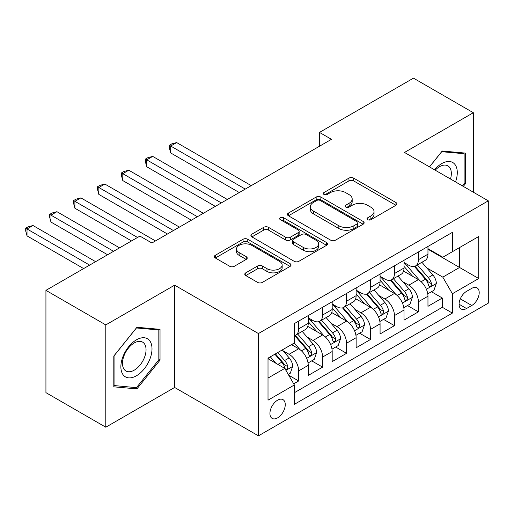 <?xml version="1.0" encoding="UTF-8"?>
<svg xmlns="http://www.w3.org/2000/svg" width="514" height="514" viewBox="0 0 514 514"><rect width="100%" height="100%" fill="white"/><g stroke="black" fill="none" stroke-linecap="round" stroke-linejoin="round"><path stroke-width="0.77" d="M367.69 219.677A2.326 1.343 0 0 0 370.979 219.677L395.953 205.266A3.322 1.921 0 0 0 396.924 203.904A3.322 1.921 0 0 0 395.953 202.548L353.645 178.127A3.322 1.921 0 0 0 348.948 178.127L323.974 192.544A2.326 1.343 0 0 0 323.293 193.489A2.326 1.343 0 0 0 323.974 194.44A2.326 1.343 0 0 0 327.264 194.44L330.496 192.577A10.633 6.142 0 0 1 345.536 192.577L349.064 194.613A10.633 6.142 0 0 1 352.18 198.95A10.633 6.142 0 0 1 349.064 203.293L345.832 205.163A2.326 1.343 0 0 0 345.151 206.114A2.326 1.343 0 0 0 345.832 207.058A2.326 1.343 0 0 0 349.122 207.058L352.353 205.195A10.633 6.142 0 0 1 367.394 205.195L370.922 207.232A10.633 6.142 0 0 1 374.038 211.575A10.633 6.142 0 0 1 370.922 215.912L367.69 217.782A2.326 1.343 0 0 0 367.009 218.733A2.326 1.343 0 0 0 367.69 219.677L367.69 217.782M277.592 417.876A10.839 6.258 120 0 0 284.672 408.328A10.839 6.258 120 0 0 283.008 399.648A10.839 6.258 120 0 0 277.592 400.181A10.839 6.258 120 0 0 270.512 409.729A10.839 6.258 120 0 0 272.176 418.415A10.839 6.258 120 0 0 277.592 417.876M245.769 272.838A3.322 1.921 0 0 0 244.792 274.193A3.322 1.921 0 0 0 245.769 275.549L257.636 282.404A3.322 1.921 0 0 0 262.339 282.404L290.069 266.393A3.322 1.921 0 0 0 291.046 265.038A3.322 1.921 0 0 0 290.069 263.676L247.767 239.254A3.322 1.921 0 0 0 243.064 239.254L215.334 255.265A3.322 1.921 0 0 0 214.357 256.621A3.322 1.921 0 0 0 215.334 257.977L229.668 266.258A3.322 1.921 0 0 0 234.371 266.258L246.238 259.403A3.322 1.921 0 0 0 247.215 258.047A3.322 1.921 0 0 0 246.238 256.692L239.132 252.586A8.892 5.134 0 0 1 236.524 248.956A8.892 5.134 0 0 1 242.01 244.214A8.892 5.134 0 0 1 251.706 245.326L279.552 261.408A8.892 5.134 0 0 1 282.16 265.038A8.892 5.134 0 0 1 276.667 269.779A8.892 5.134 0 0 1 266.978 268.668L262.339 265.982A3.322 1.921 0 0 0 257.636 265.982L245.769 272.838L245.769 275.549M174.631 285.167L105.794 324.912L45.932 290.352L45.932 392.651L105.794 427.211L174.631 387.466L258.439 435.846L258.439 333.547L174.631 285.167L174.631 387.466M473.336 192.197L473.336 112.714L404.499 152.452L488.3 200.839L258.439 333.547M473.336 112.714L413.474 78.154L319.496 132.413L319.496 146.233M45.932 290.352L139.911 236.093L151.887 243L331.466 139.32L319.496 132.413M330.733 240.205A3.322 1.921 0 0 0 335.43 240.205L363.167 224.194A3.322 1.921 0 0 0 364.137 222.832A3.322 1.921 0 0 0 363.167 221.476L320.858 197.055A3.322 1.921 0 0 0 316.161 197.055L288.425 213.066A3.322 1.921 0 0 0 287.454 214.422A3.322 1.921 0 0 0 288.425 215.777L330.733 240.205M281.248 220.185A2.326 1.343 0 0 1 283.606 220.512L283.606 217.743L326.615 242.576A3.322 1.921 0 0 1 327.591 243.938A3.322 1.921 0 0 1 326.615 245.294L298.885 261.305A3.322 1.921 0 0 1 294.181 261.305L251.879 236.877L251.879 234.166A3.322 1.921 0 0 0 250.903 235.521A3.322 1.921 0 0 0 251.879 236.877M251.879 234.166L263.746 227.31A3.322 1.921 0 0 1 268.449 227.31L285.604 237.217A3.322 1.921 0 0 0 290.307 237.217L298.178 232.675A3.322 1.921 0 0 0 299.154 231.313A3.322 1.921 0 0 0 298.178 229.957L280.316 219.645A2.326 1.343 0 0 1 279.635 218.694A2.326 1.343 0 0 1 281.074 217.454A2.326 1.343 0 0 1 283.606 217.743M293.693 383.836L298.66 380.964L288.727 375.233M283.073 350.818L289.086 354.287A13.544 7.819 60 0 1 298.66 370.877L308.239 365.345L308.239 375.438L322.606 367.144L311.715 360.854M307.019 336.991L313.026 340.461A13.544 7.819 60 0 1 322.606 357.05L332.185 351.525L332.185 361.612L346.552 353.317L335.655 347.027M330.965 323.165L336.972 326.641A13.544 7.819 60 0 1 346.552 343.23L356.131 337.698L356.131 347.792L370.498 339.497L359.601 333.207M354.904 309.344L360.918 312.814A13.544 7.819 60 0 1 370.498 329.403L380.071 323.871L380.071 333.965L394.437 325.67L383.547 319.38M378.85 295.518L384.864 298.987A13.544 7.819 60 0 1 394.437 315.577L404.017 310.051L404.017 320.138L418.383 311.85L418.383 301.757A13.544 7.819 -120 0 0 408.803 285.167L402.796 281.698M407.486 305.56L418.383 311.85M308.239 365.345A13.544 7.819 -120 0 0 298.66 348.755L291.477 344.611M332.185 351.525A13.544 7.819 -120 0 0 322.606 334.935L307.796 326.384M356.131 337.698A13.544 7.819 -120 0 0 346.552 321.109L331.742 312.557M380.071 323.871A13.544 7.819 -120 0 0 370.498 307.282L355.688 298.737M404.017 310.051A13.544 7.819 -120 0 0 394.437 293.462L379.634 284.91M471.781 288.348L466.513 291.387A10.498 6.059 120 0 0 459.651 300.639A10.498 6.059 120 0 0 461.264 309.049A10.498 6.059 120 0 0 466.513 308.528L471.781 305.489A10.498 6.059 120 0 0 478.637 296.237A10.498 6.059 120 0 0 477.024 287.827A10.498 6.059 120 0 0 471.781 288.348M258.439 435.846L488.3 303.138L488.3 200.839M268.012 378.066L284.775 368.39L294.355 384.973L294.355 404.332L452.384 313.09L452.384 293.738L442.805 277.149L426.736 267.871M294.355 384.973L268.012 400.181L268.012 358.155L294.355 342.947L294.355 323.595L452.384 232.36L452.384 251.712L478.72 236.504L478.72 278.53L452.384 293.738M308.239 317.793L313.026 320.556A13.544 7.819 60 0 0 319.804 321.224L329.378 315.699A13.544 7.819 -120 0 0 332.185 309.499L332.185 301.757M332.185 303.967L336.972 306.729A13.544 7.819 60 0 0 343.744 307.404L353.324 301.872A13.544 7.819 -120 0 0 356.131 295.672L356.131 287.93M356.131 290.14L360.918 292.909A13.544 7.819 60 0 0 367.69 293.578L377.27 288.052A13.544 7.819 -120 0 0 380.071 281.845L380.071 274.11M380.071 276.32L384.864 279.083A13.544 7.819 60 0 0 391.636 279.757L401.209 274.225A13.544 7.819 -120 0 0 404.017 268.025L404.017 260.283M294.355 392.715L442.329 307.288L442.329 298.024L427.963 306.318L427.963 296.225A13.544 7.819 -120 0 0 418.383 279.635L403.574 271.09M404.017 262.493L408.803 265.263A13.544 7.819 -120 0 0 415.575 265.931A13.544 7.819 -120 0 0 418.383 259.731L418.383 251.988M415.575 265.931L425.155 260.399A13.544 7.819 -120 0 0 427.963 254.199L427.963 246.457M298.66 321.109L298.66 328.851A13.544 7.819 60 0 1 295.858 335.051A13.544 7.819 60 0 1 294.355 335.597M295.858 335.051L305.438 329.519A13.544 7.819 -120 0 0 308.239 323.319L308.239 315.577M322.606 307.282L322.606 315.024A13.544 7.819 60 0 1 319.804 321.224M346.552 293.462L346.552 301.204A13.544 7.819 60 0 1 343.744 307.404M370.498 279.635L370.498 287.377A13.544 7.819 60 0 1 367.69 293.578M394.437 265.815L394.437 273.551A13.544 7.819 60 0 1 391.636 279.757M394.437 315.577L394.437 325.67M370.498 329.403L370.498 339.497M346.552 343.23L346.552 353.317M322.606 357.05L322.606 367.144M298.66 370.877L298.66 380.964M284.775 368.39L268.012 358.708M442.805 277.149L459.567 267.473L459.567 247.568L478.72 236.504M427.963 249.226L478.72 278.53M427.963 248.673L442.805 257.244L452.384 251.712M105.794 324.912L105.794 427.211M431.432 291.734L442.329 298.024M442.329 307.288L452.384 313.09M463.3 186.402L465.311 183.896L465.311 153.088L442.207 151.026L429.466 166.87M113.812 386.83L136.923 388.899L160.027 360.153L160.027 329.346L136.923 327.277L113.812 356.022L113.812 386.83M464.116 183.202L465.311 183.896M158.826 359.459L160.027 360.153M134.482 387.485L136.923 388.899M368.622 220.011L370.922 218.681A10.633 6.142 0 0 0 374.038 214.338L374.038 211.575M352.18 198.95L352.18 201.719A10.633 6.142 0 0 1 349.064 206.063L346.764 207.386M395.909 205.285L353.645 180.889A3.322 1.921 0 0 0 348.948 180.889L324.906 194.767M363.122 224.22L320.858 199.817A3.322 1.921 0 0 0 316.161 199.817L288.47 215.803M357.288 223.783A2.326 1.343 0 0 0 357.969 222.832A2.326 1.343 0 0 0 357.288 221.887L320.158 200.447A2.326 1.343 0 0 0 316.862 200.447L313.456 202.413A10.633 6.142 0 0 0 310.34 206.756A10.633 6.142 0 0 0 313.456 211.1L338.842 225.755A10.633 6.142 0 0 0 353.883 225.755L357.288 223.783L357.288 226.552A2.326 1.343 0 0 0 357.969 225.601L357.969 222.832M310.34 206.756L310.34 209.519A10.633 6.142 0 0 0 313.456 213.863L313.456 211.1M357.288 226.552L353.883 228.518A10.633 6.142 0 0 1 338.842 228.518L313.456 213.863M251.924 236.903L263.746 230.079L263.746 227.31M299.154 231.313L299.154 234.082A3.322 1.921 0 0 1 298.178 235.438L290.307 239.98A3.322 1.921 0 0 1 285.604 239.98L268.449 230.079A3.322 1.921 0 0 0 263.746 230.079M283.606 220.512L326.576 245.319M303.408 247.497A8.892 5.134 0 0 0 313.097 248.609A8.892 5.134 0 0 0 318.59 243.867A8.892 5.134 0 0 0 315.981 240.237L306.171 234.57A3.322 1.921 0 0 0 301.467 234.57L293.597 239.119A3.322 1.921 0 0 0 292.62 240.475A3.322 1.921 0 0 0 293.597 241.831L303.408 247.497L303.408 250.26A8.892 5.134 0 0 0 313.097 251.372A8.892 5.134 0 0 0 318.59 246.63L318.59 243.867M292.62 240.475L292.62 243.238A3.322 1.921 0 0 0 293.597 244.6L293.597 241.831M303.408 250.26L293.597 244.6M282.16 265.038L282.16 267.8A8.892 5.134 0 0 1 276.667 272.542A8.892 5.134 0 0 1 266.978 271.431L262.339 268.751A3.322 1.921 0 0 0 257.636 268.751L245.814 275.575M236.524 248.956L236.524 251.719A8.892 5.134 0 0 0 239.132 255.349L239.132 252.586M246.193 259.429L239.132 255.349M290.024 266.419L247.767 242.017A3.322 1.921 0 0 0 243.064 242.017L215.379 258.002M427.757 293.854L433.944 290.281L436.341 283.368A8.976 5.179 -120 0 0 432.846 274.945L421.904 262.275M419.713 280.515L406.741 265.494A25.906 14.957 -120 0 0 404.017 262.641M412.601 276.294L405.34 267.897A21.504 12.413 -120 0 0 404.017 266.451M251.25 185.631L176.668 142.571L170.68 146.027L170.68 152.941L239.28 192.544M414.355 266.419L425.425 279.231A8.976 5.179 60 0 1 428.625 285.411L429.274 286.471L430.488 286.304L431.297 285.315L431.497 283.754A8.976 5.179 -120 0 0 428.297 277.573L417.355 264.903M415.01 266.207L426.896 279.976A4.568 2.641 60 0 1 428.053 281.762L431.497 283.754M170.68 152.941L169.363 148.032L169.363 145.269L245.268 189.088M169.363 145.269L171.76 143.888L176.668 142.571M455.52 181.917A22.012 12.709 120 0 0 441.732 163.587A22.012 12.709 120 0 0 434.523 169.787M450.495 179.013A16.666 9.618 120 0 0 447.88 165.861A16.666 9.618 120 0 0 439.547 166.69A16.666 9.618 120 0 0 435.185 170.173M429.518 166.902L441.732 151.707L464.116 153.705L464.116 183.556L462.292 185.824M462.632 152.851L464.116 153.705M149.921 359.016A22.012 12.709 120 0 0 144.222 337.756A22.012 12.709 120 0 0 122.962 356.607A22.012 12.709 120 0 0 128.661 377.867A22.012 12.709 120 0 0 149.921 359.016M144.466 357.461A16.666 9.618 120 0 0 142.59 342.118A16.666 9.618 120 0 0 124.054 355.643A16.666 9.618 120 0 0 125.93 370.986A16.666 9.618 120 0 0 144.466 357.461M114.057 385.661L114.057 355.81L136.441 327.964L158.826 329.962L158.826 359.813L136.441 387.659L113.812 385.526M157.348 329.101L158.826 329.962M403.818 307.68L410.005 304.108L412.395 297.195A8.976 5.179 -120 0 0 408.9 288.765L397.964 276.102M395.767 294.336L382.795 279.314A25.906 14.957 -120 0 0 380.071 276.468M388.655 290.121L381.394 281.717A21.504 12.413 -120 0 0 380.071 280.278M227.31 199.458L152.722 156.397L146.741 159.854L146.741 166.767L215.334 206.371M390.415 280.239L401.479 293.051A8.976 5.179 60 0 1 404.679 299.232L405.334 300.298L406.542 300.125L407.358 299.142L407.551 297.574A8.976 5.179 -120 0 0 404.351 291.393L393.409 278.729M391.064 280.034L402.957 293.796A4.568 2.641 60 0 1 404.107 295.589L407.551 297.574M146.741 166.767L145.423 161.859L145.423 159.089L221.322 202.914M145.423 159.089L147.814 157.708L152.722 156.397M379.872 321.501L386.059 317.928L388.449 311.015A8.976 5.179 -120 0 0 384.96 302.592L374.019 289.928M371.828 308.162L358.849 293.141A25.906 14.957 -120 0 0 356.131 290.288M364.709 303.947L357.455 295.544A21.504 12.413 -120 0 0 356.131 294.098M203.364 213.284L128.776 170.218L122.795 173.674L122.795 180.587L191.394 220.191M366.469 294.066L377.533 306.877A8.976 5.179 60 0 1 380.733 313.058L381.388 314.125L382.602 313.951L383.412 312.968L383.605 311.4A8.976 5.179 -120 0 0 380.411 305.22L369.47 292.55M367.118 293.854L379.011 307.623A4.568 2.641 60 0 1 380.161 309.409L383.605 311.4M122.795 180.587L121.477 175.679L121.477 172.916L197.376 216.735M121.477 172.916L123.874 171.535L128.776 170.218M355.926 335.327L362.113 331.755L364.51 324.842A8.976 5.179 -120 0 0 361.014 316.418L350.073 303.748M347.882 321.982L334.91 306.961A25.906 14.957 -120 0 0 332.185 304.115M340.769 317.768L333.509 309.37A21.504 12.413 -120 0 0 332.185 307.925M179.418 227.104L104.837 184.044L98.849 187.501L98.849 194.414L167.448 234.018M342.523 307.892L353.593 320.704A8.976 5.179 60 0 1 356.793 326.885L357.442 327.945L358.656 327.778L359.466 326.788L359.665 325.221A8.976 5.179 -120 0 0 356.465 319.04L345.524 306.376M343.179 307.68L355.065 321.449A4.568 2.641 60 0 1 356.221 323.235L359.665 325.221M98.849 194.414L97.532 189.505L97.532 186.743L173.436 230.561M97.532 186.743L99.928 185.355L104.837 184.044M331.986 349.147L338.173 345.575L340.564 338.662A8.976 5.179 -120 0 0 337.068 330.239L326.127 317.575M323.936 335.809L310.964 320.787A25.906 14.957 -120 0 0 308.239 317.941M316.823 331.594L309.563 323.19A21.504 12.413 -120 0 0 308.239 321.745M155.479 240.931L80.891 197.871L74.903 201.327L74.903 208.234L131.533 240.931M318.584 321.713L329.647 334.524A8.976 5.179 60 0 1 332.847 340.705L333.496 341.771L334.71 341.598L335.526 340.615L335.719 339.047A8.976 5.179 -120 0 0 332.519 332.866L321.578 320.203M319.233 321.507L331.125 335.269A4.568 2.641 60 0 1 332.275 337.055L335.719 339.047M74.903 208.234L73.586 203.326L73.586 200.563L137.521 237.474M73.586 200.563L75.982 199.181L80.891 197.871M308.04 362.974L314.227 359.402L316.618 352.488A8.976 5.179 -120 0 0 313.122 344.065L302.187 331.395M299.996 349.636L294.265 342.999M292.877 345.414L291.946 344.341M119.563 247.844L56.945 211.691L50.963 215.148L50.963 222.061L107.587 254.751M294.638 335.539L305.702 348.351A8.976 5.179 60 0 1 308.901 354.531L309.556 355.592L310.764 355.425L311.58 354.435L311.773 352.874A8.976 5.179 -120 0 0 308.573 346.693L297.638 334.023M295.287 335.327L307.179 349.096A4.568 2.641 60 0 1 308.329 350.882L311.773 352.874M50.963 222.061L49.646 217.152L49.646 214.389L113.575 251.295M49.646 214.389L52.036 213.008L56.945 211.691M288.245 374.398L290.281 373.228L292.678 366.315A8.976 5.179 -120 0 0 289.183 357.885L282.295 349.912M275.864 363.244L270.319 356.825M268.931 359.241L268.012 358.174M95.617 261.665L33.005 225.517L27.017 228.974L27.017 235.887L83.641 268.578M274.868 354.197L281.756 362.171A8.976 5.179 60 0 1 284.955 368.352L285.611 369.418L286.825 369.245L287.634 368.262L287.834 366.694A8.976 5.179 -120 0 0 284.634 360.513L277.746 352.54M275.427 353.876L283.233 362.916A4.568 2.641 60 0 1 284.383 364.709L287.834 366.694M27.017 235.887L25.7 230.979L25.7 228.21L89.629 265.121M25.7 228.21L28.097 226.828L33.005 225.517M289.086 354.287L298.66 348.755M313.026 340.461L322.606 334.935M336.972 326.641L346.552 321.109M360.918 312.814L370.498 307.282M384.864 298.987L394.437 293.462M408.803 285.167L418.383 279.635M418.383 259.731L427.963 254.199M298.66 328.851L308.239 323.319M322.606 315.024L332.185 309.499M346.552 301.204L356.131 295.672M370.498 287.377L380.071 281.845M394.437 273.551L404.017 268.025M418.383 301.757L427.963 296.225M460.293 298.859L471.781 305.489M459.086 304.243L466.513 308.528M370.922 218.681L370.922 215.912M345.832 207.058L345.832 205.163M349.064 206.063L349.064 203.293M323.974 194.44L323.974 192.544M348.948 180.889L348.948 178.127M353.645 180.889L353.645 178.127M395.953 205.266L395.953 202.548M288.425 215.777L288.425 213.066M316.161 199.817L316.161 197.055M320.858 199.817L320.858 197.055M363.167 224.194L363.167 221.476M338.842 228.518L338.842 225.755M353.883 228.518L353.883 225.755M268.449 230.079L268.449 227.31M285.604 239.98L285.604 237.217M290.307 239.98L290.307 237.217M298.178 235.438L298.178 232.675M326.615 245.294L326.615 242.576M257.636 268.751L257.636 265.982M262.339 268.751L262.339 265.982M266.978 271.431L266.978 268.668M246.238 259.403L246.238 256.692M215.334 257.977L215.334 255.265M243.064 242.017L243.064 239.254M247.767 242.017L247.767 239.254M290.069 266.393L290.069 263.676M426.389 289.253L436.283 283.542M406.741 265.494L407.975 264.781M428.297 277.573L432.846 274.945M421.146 281.698L425.425 279.231M402.449 303.074L412.337 297.368M382.795 279.314L384.029 278.601M404.351 291.393L408.9 288.765M397.2 295.524L401.479 293.051M378.503 316.9L388.391 311.188M358.849 293.141L360.083 292.427M380.411 305.22L384.96 302.592M373.254 309.351L377.533 306.877M354.557 330.727L364.452 325.015M334.91 306.961L336.143 306.254M356.465 319.04L361.014 316.418M349.314 323.171L353.593 320.704M330.618 344.547L340.506 338.835M310.964 320.787L312.197 320.074M332.519 332.866L337.068 330.239M325.368 336.998L329.647 334.524M306.672 358.374L316.56 352.662M308.573 346.693L313.122 344.065M301.422 350.818L305.702 348.351M285.912 370.356L292.614 366.488M284.634 360.513L289.183 357.885M277.888 364.407L281.756 362.171"/></g></svg>
